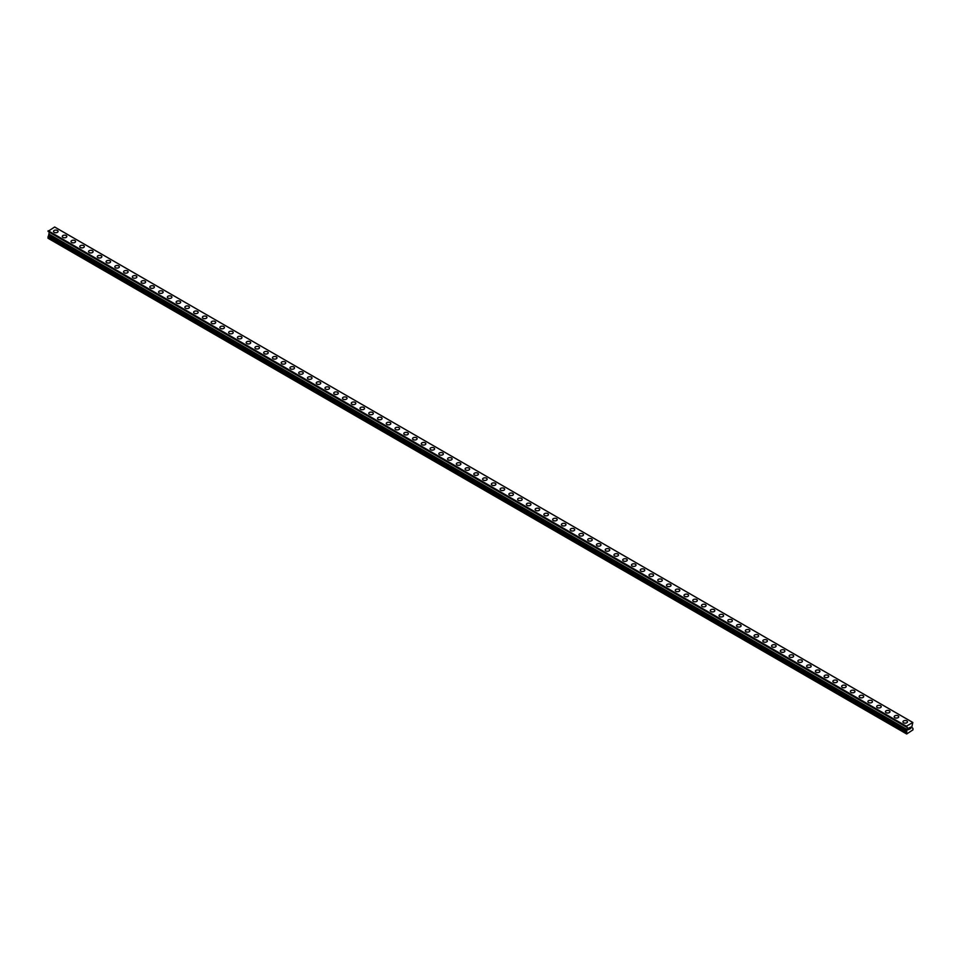 <?xml version="1.0" encoding="UTF-8"?>
<svg xmlns="http://www.w3.org/2000/svg" width="961" height="961" viewBox="0 0 961 961"><rect width="100%" height="100%" fill="white"/><g stroke="black" fill="none" stroke-linecap="round" stroke-linejoin="round"><path stroke-width="1.44" d="M53.516 231.409A2.27 1.309 180 0 1 54.921 230.196A2.27 1.309 180 0 1 57.396 230.484A2.27 1.309 180 0 1 58.056 231.409A2.27 1.309 180 0 1 56.651 232.622A2.27 1.309 180 0 1 54.176 232.334A2.27 1.309 180 0 1 53.516 231.409A2.27 1.309 180 0 1 54.921 230.196A2.27 1.309 180 0 1 57.396 230.484A2.27 1.309 180 0 1 58.056 231.409M62.273 236.466A2.27 1.309 180 0 1 63.678 235.253A2.27 1.309 180 0 1 66.153 235.541A2.27 1.309 180 0 1 66.814 236.466A2.27 1.309 180 0 1 65.408 237.679A2.27 1.309 180 0 1 62.933 237.391A2.27 1.309 180 0 1 62.273 236.466A2.27 1.309 180 0 1 63.678 235.253A2.27 1.309 180 0 1 66.153 235.541A2.27 1.309 180 0 1 66.814 236.466M71.03 241.523A2.27 1.309 180 0 1 72.435 240.31A2.27 1.309 180 0 1 74.91 240.598A2.27 1.309 180 0 1 75.571 241.523A2.27 1.309 180 0 1 74.165 242.737A2.27 1.309 180 0 1 71.691 242.448A2.27 1.309 180 0 1 71.03 241.523A2.27 1.309 180 0 1 72.435 240.31A2.27 1.309 180 0 1 74.91 240.598A2.27 1.309 180 0 1 75.571 241.523M79.787 246.581A2.27 1.309 180 0 1 81.192 245.367A2.27 1.309 180 0 1 83.667 245.644A2.27 1.309 180 0 1 84.328 246.581A2.27 1.309 180 0 1 82.922 247.782A2.27 1.309 180 0 1 80.448 247.506A2.27 1.309 180 0 1 79.787 246.581A2.27 1.309 180 0 1 81.192 245.367A2.27 1.309 180 0 1 83.667 245.656A2.27 1.309 180 0 1 84.328 246.581M88.544 251.638A2.27 1.309 180 0 1 89.95 250.425A2.27 1.309 180 0 1 92.424 250.701A2.27 1.309 180 0 1 93.085 251.638A2.27 1.309 180 0 1 91.679 252.839A2.27 1.309 180 0 1 89.205 252.563A2.27 1.309 180 0 1 88.544 251.638A2.27 1.309 180 0 1 89.95 250.425A2.27 1.309 180 0 1 92.424 250.713A2.27 1.309 180 0 1 93.085 251.638M97.301 256.683A2.27 1.309 180 0 1 98.707 255.482A2.27 1.309 180 0 1 101.181 255.758A2.27 1.309 180 0 1 101.842 256.695A2.27 1.309 180 0 1 100.437 257.896A2.27 1.309 180 0 1 97.962 257.62A2.27 1.309 180 0 1 97.301 256.683A2.27 1.309 180 0 1 98.707 255.482A2.27 1.309 180 0 1 101.181 255.77A2.27 1.309 180 0 1 101.842 256.683M106.058 261.74A2.27 1.309 180 0 1 107.464 260.527A2.27 1.309 180 0 1 109.938 260.815A2.27 1.309 180 0 1 110.599 261.752A2.27 1.309 180 0 1 109.194 262.954A2.27 1.309 180 0 1 106.719 262.665A2.27 1.309 180 0 1 106.058 261.74A2.27 1.309 180 0 1 107.464 260.539A2.27 1.309 180 0 1 109.938 260.815A2.27 1.309 180 0 1 110.599 261.74M114.815 266.798A2.27 1.309 180 0 1 116.221 265.584A2.27 1.309 180 0 1 118.696 265.873A2.27 1.309 180 0 1 119.356 266.798A2.27 1.309 180 0 1 117.951 268.011A2.27 1.309 180 0 1 115.476 267.723A2.27 1.309 180 0 1 114.815 266.798A2.27 1.309 180 0 1 116.221 265.596A2.27 1.309 180 0 1 118.696 265.873A2.27 1.309 180 0 1 119.356 266.798M123.573 271.855A2.27 1.309 180 0 1 124.978 270.642A2.27 1.309 180 0 1 127.453 270.93A2.27 1.309 180 0 1 128.113 271.855A2.27 1.309 180 0 1 126.708 273.068A2.27 1.309 180 0 1 124.233 272.78A2.27 1.309 180 0 1 123.573 271.855A2.27 1.309 180 0 1 124.978 270.642A2.27 1.309 180 0 1 127.453 270.93A2.27 1.309 180 0 1 128.113 271.855M132.33 276.912A2.27 1.309 180 0 1 133.735 275.699A2.27 1.309 180 0 1 136.21 275.987A2.27 1.309 180 0 1 136.87 276.912A2.27 1.309 180 0 1 135.465 278.125A2.27 1.309 180 0 1 132.99 277.837A2.27 1.309 180 0 1 132.33 276.912A2.27 1.309 180 0 1 133.735 275.699A2.27 1.309 180 0 1 136.21 275.987A2.27 1.309 180 0 1 136.87 276.912M141.087 281.969A2.27 1.309 180 0 1 142.492 280.756A2.27 1.309 180 0 1 144.955 281.044A2.27 1.309 180 0 1 145.628 281.969A2.27 1.309 180 0 1 144.222 283.183A2.27 1.309 180 0 1 141.748 282.894A2.27 1.309 180 0 1 141.087 281.969A2.27 1.309 180 0 1 142.492 280.756A2.27 1.309 180 0 1 144.955 281.044A2.27 1.309 180 0 1 145.628 281.969M149.844 287.027A2.27 1.309 180 0 1 151.249 285.813A2.27 1.309 180 0 1 153.712 286.09A2.27 1.309 180 0 1 154.385 287.027A2.27 1.309 180 0 1 152.979 288.228A2.27 1.309 180 0 1 150.505 287.952A2.27 1.309 180 0 1 149.844 287.027A2.27 1.309 180 0 1 151.249 285.813A2.27 1.309 180 0 1 153.712 286.102A2.27 1.309 180 0 1 154.385 287.027M162.469 291.159A2.27 1.309 180 0 1 163.142 292.084A2.27 1.309 180 0 1 161.736 293.285A2.27 1.309 180 0 1 159.262 293.009A2.27 1.309 180 0 1 158.601 292.084A2.27 1.309 180 0 1 160.006 290.871A2.27 1.309 180 0 1 162.469 291.159M158.601 292.084A2.27 1.309 180 0 1 160.006 290.871A2.27 1.309 180 0 1 162.469 291.147A2.27 1.309 180 0 1 163.142 292.084M167.358 297.129A2.27 1.309 180 0 1 168.752 295.928A2.27 1.309 180 0 1 171.226 296.204A2.27 1.309 180 0 1 171.899 297.141A2.27 1.309 180 0 1 170.493 298.342A2.27 1.309 180 0 1 168.019 298.066A2.27 1.309 180 0 1 167.358 297.129A2.27 1.309 180 0 1 168.752 295.928A2.27 1.309 180 0 1 171.226 296.216A2.27 1.309 180 0 1 171.899 297.129M176.115 302.186A2.27 1.309 180 0 1 177.509 300.973A2.27 1.309 180 0 1 179.983 301.261A2.27 1.309 180 0 1 180.656 302.198A2.27 1.309 180 0 1 179.251 303.4A2.27 1.309 180 0 1 176.776 303.111A2.27 1.309 180 0 1 176.115 302.186A2.27 1.309 180 0 1 177.509 300.985A2.27 1.309 180 0 1 179.983 301.261A2.27 1.309 180 0 1 180.656 302.186M184.872 307.244A2.27 1.309 180 0 1 186.266 306.03A2.27 1.309 180 0 1 188.74 306.319A2.27 1.309 180 0 1 189.413 307.244A2.27 1.309 180 0 1 188.008 308.457A2.27 1.309 180 0 1 185.533 308.169A2.27 1.309 180 0 1 184.872 307.244A2.27 1.309 180 0 1 186.266 306.042A2.27 1.309 180 0 1 188.74 306.319A2.27 1.309 180 0 1 189.413 307.244M193.629 312.301A2.27 1.309 180 0 1 195.023 311.088A2.27 1.309 180 0 1 197.498 311.376A2.27 1.309 180 0 1 198.17 312.301A2.27 1.309 180 0 1 196.765 313.514A2.27 1.309 180 0 1 194.29 313.226A2.27 1.309 180 0 1 193.629 312.301A2.27 1.309 180 0 1 195.023 311.1A2.27 1.309 180 0 1 197.498 311.376A2.27 1.309 180 0 1 198.17 312.301M202.387 317.358A2.27 1.309 180 0 1 203.78 316.145A2.27 1.309 180 0 1 206.255 316.433A2.27 1.309 180 0 1 206.927 317.358A2.27 1.309 180 0 1 205.522 318.571A2.27 1.309 180 0 1 203.047 318.283A2.27 1.309 180 0 1 202.387 317.358A2.27 1.309 180 0 1 203.78 316.145A2.27 1.309 180 0 1 206.255 316.433A2.27 1.309 180 0 1 206.927 317.358M211.144 322.415A2.27 1.309 180 0 1 212.537 321.202A2.27 1.309 180 0 1 215.012 321.491A2.27 1.309 180 0 1 215.684 322.415A2.27 1.309 180 0 1 214.279 323.629A2.27 1.309 180 0 1 211.804 323.34A2.27 1.309 180 0 1 211.144 322.415A2.27 1.309 180 0 1 212.537 321.202A2.27 1.309 180 0 1 215.012 321.491A2.27 1.309 180 0 1 215.684 322.415M219.901 327.473A2.27 1.309 180 0 1 221.294 326.26A2.27 1.309 180 0 1 223.769 326.548A2.27 1.309 180 0 1 224.442 327.473A2.27 1.309 180 0 1 223.036 328.686A2.27 1.309 180 0 1 220.562 328.398A2.27 1.309 180 0 1 219.901 327.473A2.27 1.309 180 0 1 221.294 326.26A2.27 1.309 180 0 1 223.769 326.548A2.27 1.309 180 0 1 224.442 327.473M228.658 332.53A2.27 1.309 180 0 1 230.051 331.317A2.27 1.309 180 0 1 232.526 331.593A2.27 1.309 180 0 1 233.199 332.53A2.27 1.309 180 0 1 231.793 333.731A2.27 1.309 180 0 1 229.319 333.455A2.27 1.309 180 0 1 228.658 332.53A2.27 1.309 180 0 1 230.051 331.317A2.27 1.309 180 0 1 232.526 331.605A2.27 1.309 180 0 1 233.199 332.53M237.415 337.587A2.27 1.309 180 0 1 238.809 336.374A2.27 1.309 180 0 1 241.283 336.662A2.27 1.309 180 0 1 241.956 337.587M241.283 336.65A2.27 1.309 180 0 1 241.956 337.575A2.27 1.309 180 0 1 240.55 338.789A2.27 1.309 180 0 1 238.076 338.512A2.27 1.309 180 0 1 237.415 337.575A2.27 1.309 180 0 1 238.809 336.374A2.27 1.309 180 0 1 241.283 336.65M246.172 342.633A2.27 1.309 180 0 1 247.566 341.431A2.27 1.309 180 0 1 250.04 341.708A2.27 1.309 180 0 1 250.713 342.645A2.27 1.309 180 0 1 249.307 343.846A2.27 1.309 180 0 1 246.833 343.558A2.27 1.309 180 0 1 246.172 342.633A2.27 1.309 180 0 1 247.566 341.431A2.27 1.309 180 0 1 250.04 341.708A2.27 1.309 180 0 1 250.713 342.633M254.929 347.69A2.27 1.309 180 0 1 256.323 346.477A2.27 1.309 180 0 1 258.797 346.765A2.27 1.309 180 0 1 259.47 347.69A2.27 1.309 180 0 1 258.065 348.903A2.27 1.309 180 0 1 255.59 348.615A2.27 1.309 180 0 1 254.929 347.69A2.27 1.309 180 0 1 256.323 346.489A2.27 1.309 180 0 1 258.797 346.765A2.27 1.309 180 0 1 259.47 347.69M263.686 352.747A2.27 1.309 180 0 1 265.08 351.534A2.27 1.309 180 0 1 267.554 351.822A2.27 1.309 180 0 1 268.227 352.747A2.27 1.309 180 0 1 266.822 353.96A2.27 1.309 180 0 1 264.347 353.672A2.27 1.309 180 0 1 263.686 352.747A2.27 1.309 180 0 1 265.08 351.546A2.27 1.309 180 0 1 267.554 351.822A2.27 1.309 180 0 1 268.227 352.747M272.443 357.804A2.27 1.309 180 0 1 273.837 356.591A2.27 1.309 180 0 1 276.312 356.879A2.27 1.309 180 0 1 276.984 357.804A2.27 1.309 180 0 1 275.579 359.018A2.27 1.309 180 0 1 273.104 358.729A2.27 1.309 180 0 1 272.443 357.804A2.27 1.309 180 0 1 273.837 356.591A2.27 1.309 180 0 1 276.312 356.879A2.27 1.309 180 0 1 276.984 357.804M281.201 362.862A2.27 1.309 180 0 1 282.594 361.648A2.27 1.309 180 0 1 285.069 361.937A2.27 1.309 180 0 1 285.741 362.862A2.27 1.309 180 0 1 284.336 364.075A2.27 1.309 180 0 1 281.861 363.787A2.27 1.309 180 0 1 281.201 362.862A2.27 1.309 180 0 1 282.594 361.648A2.27 1.309 180 0 1 285.069 361.937A2.27 1.309 180 0 1 285.741 362.862M289.958 367.919A2.27 1.309 180 0 1 291.351 366.706A2.27 1.309 180 0 1 293.826 366.994A2.27 1.309 180 0 1 294.498 367.919A2.27 1.309 180 0 1 293.093 369.132A2.27 1.309 180 0 1 290.618 368.844A2.27 1.309 180 0 1 289.958 367.919A2.27 1.309 180 0 1 291.351 366.706A2.27 1.309 180 0 1 293.826 366.994A2.27 1.309 180 0 1 294.498 367.919M298.715 372.976A2.27 1.309 180 0 1 300.108 371.763A2.27 1.309 180 0 1 302.583 372.039A2.27 1.309 180 0 1 303.256 372.976A2.27 1.309 180 0 1 301.85 374.177A2.27 1.309 180 0 1 299.376 373.901A2.27 1.309 180 0 1 298.715 372.976A2.27 1.309 180 0 1 300.108 371.763A2.27 1.309 180 0 1 302.583 372.051A2.27 1.309 180 0 1 303.256 372.976M311.34 377.108A2.27 1.309 180 0 1 312.013 378.033A2.27 1.309 180 0 1 310.607 379.235A2.27 1.309 180 0 1 308.133 378.958A2.27 1.309 180 0 1 307.472 378.021A2.27 1.309 180 0 1 308.865 376.82A2.27 1.309 180 0 1 311.34 377.108M307.472 378.021A2.27 1.309 180 0 1 308.865 376.82A2.27 1.309 180 0 1 311.34 377.096A2.27 1.309 180 0 1 312.013 378.021M316.229 383.079A2.27 1.309 180 0 1 317.623 381.877A2.27 1.309 180 0 1 320.097 382.154A2.27 1.309 180 0 1 320.77 383.091A2.27 1.309 180 0 1 319.364 384.292A2.27 1.309 180 0 1 316.89 384.016A2.27 1.309 180 0 1 316.229 383.079A2.27 1.309 180 0 1 317.623 381.877A2.27 1.309 180 0 1 320.097 382.154A2.27 1.309 180 0 1 320.77 383.079M324.986 388.136A2.27 1.309 180 0 1 326.38 386.923A2.27 1.309 180 0 1 328.854 387.211A2.27 1.309 180 0 1 329.527 388.148A2.27 1.309 180 0 1 328.121 389.349A2.27 1.309 180 0 1 325.647 389.061A2.27 1.309 180 0 1 324.986 388.136A2.27 1.309 180 0 1 326.38 386.935A2.27 1.309 180 0 1 328.854 387.211A2.27 1.309 180 0 1 329.527 388.136M333.743 393.193A2.27 1.309 180 0 1 335.137 391.98A2.27 1.309 180 0 1 337.611 392.268A2.27 1.309 180 0 1 338.284 393.193A2.27 1.309 180 0 1 336.879 394.406A2.27 1.309 180 0 1 334.404 394.118A2.27 1.309 180 0 1 333.743 393.193A2.27 1.309 180 0 1 335.137 391.992A2.27 1.309 180 0 1 337.611 392.268A2.27 1.309 180 0 1 338.284 393.193M342.5 398.25A2.27 1.309 180 0 1 343.894 397.037A2.27 1.309 180 0 1 346.368 397.325A2.27 1.309 180 0 1 347.041 398.25A2.27 1.309 180 0 1 345.636 399.464A2.27 1.309 180 0 1 343.161 399.175A2.27 1.309 180 0 1 342.5 398.25A2.27 1.309 180 0 1 343.894 397.037A2.27 1.309 180 0 1 346.368 397.325A2.27 1.309 180 0 1 347.041 398.25M351.258 403.308A2.27 1.309 180 0 1 352.651 402.094A2.27 1.309 180 0 1 355.126 402.383A2.27 1.309 180 0 1 355.798 403.308A2.27 1.309 180 0 1 354.393 404.521A2.27 1.309 180 0 1 351.918 404.233A2.27 1.309 180 0 1 351.258 403.308A2.27 1.309 180 0 1 352.651 402.094A2.27 1.309 180 0 1 355.126 402.383A2.27 1.309 180 0 1 355.798 403.308M360.015 408.365A2.27 1.309 180 0 1 361.408 407.152A2.27 1.309 180 0 1 363.883 407.44A2.27 1.309 180 0 1 364.555 408.365A2.27 1.309 180 0 1 363.15 409.578A2.27 1.309 180 0 1 360.675 409.29A2.27 1.309 180 0 1 360.015 408.365A2.27 1.309 180 0 1 361.408 407.152A2.27 1.309 180 0 1 363.883 407.44A2.27 1.309 180 0 1 364.555 408.365M368.772 413.422A2.27 1.309 180 0 1 370.165 412.209A2.27 1.309 180 0 1 372.64 412.485A2.27 1.309 180 0 1 373.312 413.422A2.27 1.309 180 0 1 371.907 414.623A2.27 1.309 180 0 1 369.432 414.347A2.27 1.309 180 0 1 368.772 413.422A2.27 1.309 180 0 1 370.165 412.209A2.27 1.309 180 0 1 372.64 412.497A2.27 1.309 180 0 1 373.312 413.422M377.529 418.479A2.27 1.309 180 0 1 378.922 417.266A2.27 1.309 180 0 1 381.397 417.542A2.27 1.309 180 0 1 382.07 418.479A2.27 1.309 180 0 1 380.664 419.681A2.27 1.309 180 0 1 378.19 419.404A2.27 1.309 180 0 1 377.529 418.479A2.27 1.309 180 0 1 378.922 417.266A2.27 1.309 180 0 1 381.397 417.555A2.27 1.309 180 0 1 382.07 418.479M386.286 423.537A2.27 1.309 180 0 1 387.679 422.323A2.27 1.309 180 0 1 390.154 422.612A2.27 1.309 180 0 1 390.827 423.537M390.154 422.6A2.27 1.309 180 0 1 390.827 423.525A2.27 1.309 180 0 1 389.421 424.738A2.27 1.309 180 0 1 386.947 424.462A2.27 1.309 180 0 1 386.286 423.525A2.27 1.309 180 0 1 387.679 422.323A2.27 1.309 180 0 1 390.154 422.6M395.043 428.582A2.27 1.309 180 0 1 396.437 427.369A2.27 1.309 180 0 1 398.911 427.657A2.27 1.309 180 0 1 399.584 428.594A2.27 1.309 180 0 1 398.178 429.795A2.27 1.309 180 0 1 395.704 429.507A2.27 1.309 180 0 1 395.043 428.582A2.27 1.309 180 0 1 396.437 427.381A2.27 1.309 180 0 1 398.911 427.657A2.27 1.309 180 0 1 399.584 428.582M403.8 433.639A2.27 1.309 180 0 1 405.194 432.426A2.27 1.309 180 0 1 407.668 432.714A2.27 1.309 180 0 1 408.341 433.639A2.27 1.309 180 0 1 406.935 434.852A2.27 1.309 180 0 1 404.461 434.564A2.27 1.309 180 0 1 403.8 433.639A2.27 1.309 180 0 1 405.194 432.438A2.27 1.309 180 0 1 407.668 432.714A2.27 1.309 180 0 1 408.341 433.639M412.557 438.696A2.27 1.309 180 0 1 413.951 437.483A2.27 1.309 180 0 1 416.425 437.772A2.27 1.309 180 0 1 417.098 438.696A2.27 1.309 180 0 1 415.693 439.91A2.27 1.309 180 0 1 413.218 439.621A2.27 1.309 180 0 1 412.557 438.696A2.27 1.309 180 0 1 413.951 437.483A2.27 1.309 180 0 1 416.425 437.772A2.27 1.309 180 0 1 417.098 438.696M421.314 443.754A2.27 1.309 180 0 1 422.708 442.54A2.27 1.309 180 0 1 425.182 442.829A2.27 1.309 180 0 1 425.855 443.754A2.27 1.309 180 0 1 424.45 444.967A2.27 1.309 180 0 1 421.975 444.679A2.27 1.309 180 0 1 421.314 443.754A2.27 1.309 180 0 1 422.708 442.54A2.27 1.309 180 0 1 425.182 442.829A2.27 1.309 180 0 1 425.855 443.754M430.072 448.811A2.27 1.309 180 0 1 431.465 447.598A2.27 1.309 180 0 1 433.94 447.886A2.27 1.309 180 0 1 434.612 448.811A2.27 1.309 180 0 1 433.207 450.024A2.27 1.309 180 0 1 430.732 449.736A2.27 1.309 180 0 1 430.072 448.811A2.27 1.309 180 0 1 431.465 447.598A2.27 1.309 180 0 1 433.94 447.886A2.27 1.309 180 0 1 434.612 448.811M438.829 453.868A2.27 1.309 180 0 1 440.222 452.655A2.27 1.309 180 0 1 442.697 452.943A2.27 1.309 180 0 1 443.369 453.868A2.27 1.309 180 0 1 441.964 455.07A2.27 1.309 180 0 1 439.489 454.793A2.27 1.309 180 0 1 438.829 453.868A2.27 1.309 180 0 1 440.222 452.655A2.27 1.309 180 0 1 442.697 452.943A2.27 1.309 180 0 1 443.369 453.868M447.586 458.926A2.27 1.309 180 0 1 448.979 457.712A2.27 1.309 180 0 1 451.454 457.989A2.27 1.309 180 0 1 452.126 458.926A2.27 1.309 180 0 1 450.721 460.127A2.27 1.309 180 0 1 448.246 459.851A2.27 1.309 180 0 1 447.586 458.926A2.27 1.309 180 0 1 448.979 457.712A2.27 1.309 180 0 1 451.454 458.001A2.27 1.309 180 0 1 452.126 458.926M460.211 463.058A2.27 1.309 180 0 1 460.884 463.983A2.27 1.309 180 0 1 459.478 465.184A2.27 1.309 180 0 1 457.004 464.908A2.27 1.309 180 0 1 456.343 463.971A2.27 1.309 180 0 1 457.736 462.77A2.27 1.309 180 0 1 460.211 463.058M456.343 463.971A2.27 1.309 180 0 1 457.736 462.77A2.27 1.309 180 0 1 460.211 463.046A2.27 1.309 180 0 1 460.884 463.971M465.1 469.028A2.27 1.309 180 0 1 466.493 467.815A2.27 1.309 180 0 1 468.968 468.103A2.27 1.309 180 0 1 469.641 469.04A2.27 1.309 180 0 1 468.235 470.241A2.27 1.309 180 0 1 465.761 469.953A2.27 1.309 180 0 1 465.1 469.028A2.27 1.309 180 0 1 466.493 467.827A2.27 1.309 180 0 1 468.968 468.103A2.27 1.309 180 0 1 469.641 469.028M473.845 474.085A2.27 1.309 180 0 1 475.251 472.872A2.27 1.309 180 0 1 477.725 473.16A2.27 1.309 180 0 1 478.398 474.085A2.27 1.309 180 0 1 476.992 475.299A2.27 1.309 180 0 1 474.518 475.01A2.27 1.309 180 0 1 473.845 474.085A2.27 1.309 180 0 1 475.251 472.884A2.27 1.309 180 0 1 477.725 473.16A2.27 1.309 180 0 1 478.398 474.085M482.602 479.143A2.27 1.309 180 0 1 484.008 477.929A2.27 1.309 180 0 1 486.482 478.218A2.27 1.309 180 0 1 487.155 479.143A2.27 1.309 180 0 1 485.749 480.356A2.27 1.309 180 0 1 483.275 480.068A2.27 1.309 180 0 1 482.602 479.143A2.27 1.309 180 0 1 484.008 477.941A2.27 1.309 180 0 1 486.482 478.218A2.27 1.309 180 0 1 487.155 479.143M491.359 484.2A2.27 1.309 180 0 1 492.765 482.987A2.27 1.309 180 0 1 495.239 483.275A2.27 1.309 180 0 1 495.9 484.2A2.27 1.309 180 0 1 494.507 485.413A2.27 1.309 180 0 1 492.032 485.125A2.27 1.309 180 0 1 491.359 484.2A2.27 1.309 180 0 1 492.765 482.987A2.27 1.309 180 0 1 495.239 483.275A2.27 1.309 180 0 1 495.9 484.2M500.116 489.257A2.27 1.309 180 0 1 501.522 488.044A2.27 1.309 180 0 1 503.996 488.332A2.27 1.309 180 0 1 504.657 489.257A2.27 1.309 180 0 1 503.264 490.47A2.27 1.309 180 0 1 500.789 490.182A2.27 1.309 180 0 1 500.116 489.257A2.27 1.309 180 0 1 501.522 488.044A2.27 1.309 180 0 1 503.996 488.332A2.27 1.309 180 0 1 504.657 489.257M508.874 494.314A2.27 1.309 180 0 1 510.279 493.101A2.27 1.309 180 0 1 512.754 493.389A2.27 1.309 180 0 1 513.414 494.314A2.27 1.309 180 0 1 512.021 495.528A2.27 1.309 180 0 1 509.546 495.239A2.27 1.309 180 0 1 508.874 494.314A2.27 1.309 180 0 1 510.279 493.101A2.27 1.309 180 0 1 512.754 493.389A2.27 1.309 180 0 1 513.414 494.314M517.631 499.372A2.27 1.309 180 0 1 519.036 498.158A2.27 1.309 180 0 1 521.511 498.435A2.27 1.309 180 0 1 522.171 499.372A2.27 1.309 180 0 1 520.778 500.573A2.27 1.309 180 0 1 518.303 500.297A2.27 1.309 180 0 1 517.631 499.372A2.27 1.309 180 0 1 519.036 498.158A2.27 1.309 180 0 1 521.511 498.447A2.27 1.309 180 0 1 522.171 499.372M526.388 504.417A2.27 1.309 180 0 1 527.793 503.216A2.27 1.309 180 0 1 530.268 503.492A2.27 1.309 180 0 1 530.928 504.429A2.27 1.309 180 0 1 529.535 505.63A2.27 1.309 180 0 1 527.06 505.354A2.27 1.309 180 0 1 526.388 504.417A2.27 1.309 180 0 1 527.793 503.216A2.27 1.309 180 0 1 530.268 503.504A2.27 1.309 180 0 1 530.928 504.417M535.145 509.486A2.27 1.309 180 0 1 536.55 508.273A2.27 1.309 180 0 1 539.025 508.549A2.27 1.309 180 0 1 539.686 509.486M539.025 508.549A2.27 1.309 180 0 1 539.686 509.474A2.27 1.309 180 0 1 538.292 510.687A2.27 1.309 180 0 1 535.818 510.399A2.27 1.309 180 0 1 535.145 509.474A2.27 1.309 180 0 1 536.55 508.273A2.27 1.309 180 0 1 539.025 508.549M543.902 514.531A2.27 1.309 180 0 1 545.307 513.318A2.27 1.309 180 0 1 547.782 513.606A2.27 1.309 180 0 1 548.443 514.531A2.27 1.309 180 0 1 547.049 515.745A2.27 1.309 180 0 1 544.575 515.456A2.27 1.309 180 0 1 543.902 514.531A2.27 1.309 180 0 1 545.307 513.33A2.27 1.309 180 0 1 547.782 513.606A2.27 1.309 180 0 1 548.443 514.531M552.659 519.589A2.27 1.309 180 0 1 554.065 518.375A2.27 1.309 180 0 1 556.539 518.664A2.27 1.309 180 0 1 557.2 519.589A2.27 1.309 180 0 1 555.806 520.802A2.27 1.309 180 0 1 553.332 520.514A2.27 1.309 180 0 1 552.659 519.589A2.27 1.309 180 0 1 554.065 518.387A2.27 1.309 180 0 1 556.539 518.664A2.27 1.309 180 0 1 557.2 519.589M561.416 524.646A2.27 1.309 180 0 1 562.822 523.433A2.27 1.309 180 0 1 565.296 523.721A2.27 1.309 180 0 1 565.957 524.646A2.27 1.309 180 0 1 564.563 525.859A2.27 1.309 180 0 1 562.089 525.571A2.27 1.309 180 0 1 561.416 524.646A2.27 1.309 180 0 1 562.822 523.433A2.27 1.309 180 0 1 565.296 523.721A2.27 1.309 180 0 1 565.957 524.646M570.173 529.703A2.27 1.309 180 0 1 571.579 528.49A2.27 1.309 180 0 1 574.053 528.778A2.27 1.309 180 0 1 574.714 529.703A2.27 1.309 180 0 1 573.321 530.916A2.27 1.309 180 0 1 570.846 530.628A2.27 1.309 180 0 1 570.173 529.703A2.27 1.309 180 0 1 571.579 528.49A2.27 1.309 180 0 1 574.053 528.778A2.27 1.309 180 0 1 574.714 529.703M578.93 534.76A2.27 1.309 180 0 1 580.336 533.547A2.27 1.309 180 0 1 582.81 533.835A2.27 1.309 180 0 1 583.471 534.76A2.27 1.309 180 0 1 582.078 535.974A2.27 1.309 180 0 1 579.603 535.685A2.27 1.309 180 0 1 578.93 534.76A2.27 1.309 180 0 1 580.336 533.547A2.27 1.309 180 0 1 582.81 533.835A2.27 1.309 180 0 1 583.471 534.76M587.688 539.818A2.27 1.309 180 0 1 589.093 538.604A2.27 1.309 180 0 1 591.568 538.881A2.27 1.309 180 0 1 592.228 539.818A2.27 1.309 180 0 1 590.835 541.019A2.27 1.309 180 0 1 588.36 540.743A2.27 1.309 180 0 1 587.688 539.818A2.27 1.309 180 0 1 589.093 538.604A2.27 1.309 180 0 1 591.568 538.893A2.27 1.309 180 0 1 592.228 539.818M596.445 544.863A2.27 1.309 180 0 1 597.85 543.662A2.27 1.309 180 0 1 600.325 543.938A2.27 1.309 180 0 1 600.985 544.875A2.27 1.309 180 0 1 599.592 546.076A2.27 1.309 180 0 1 597.117 545.8A2.27 1.309 180 0 1 596.445 544.863A2.27 1.309 180 0 1 597.85 543.662A2.27 1.309 180 0 1 600.325 543.95A2.27 1.309 180 0 1 600.985 544.863M605.202 549.92A2.27 1.309 180 0 1 606.607 548.719A2.27 1.309 180 0 1 609.082 548.995A2.27 1.309 180 0 1 609.742 549.932A2.27 1.309 180 0 1 608.349 551.134A2.27 1.309 180 0 1 605.874 550.857A2.27 1.309 180 0 1 605.202 549.92A2.27 1.309 180 0 1 606.607 548.719A2.27 1.309 180 0 1 609.082 548.995A2.27 1.309 180 0 1 609.742 549.92M613.959 554.977A2.27 1.309 180 0 1 615.364 553.764A2.27 1.309 180 0 1 617.839 554.053A2.27 1.309 180 0 1 618.5 554.99A2.27 1.309 180 0 1 617.106 556.191A2.27 1.309 180 0 1 614.632 555.902A2.27 1.309 180 0 1 613.959 554.977A2.27 1.309 180 0 1 615.364 553.776A2.27 1.309 180 0 1 617.839 554.053A2.27 1.309 180 0 1 618.5 554.977M622.716 560.035A2.27 1.309 180 0 1 624.121 558.821A2.27 1.309 180 0 1 626.596 559.11A2.27 1.309 180 0 1 627.257 560.035A2.27 1.309 180 0 1 625.863 561.248A2.27 1.309 180 0 1 623.389 560.96A2.27 1.309 180 0 1 622.716 560.035A2.27 1.309 180 0 1 624.121 558.834A2.27 1.309 180 0 1 626.596 559.11A2.27 1.309 180 0 1 627.257 560.035M631.473 565.092A2.27 1.309 180 0 1 632.879 563.879A2.27 1.309 180 0 1 635.353 564.167A2.27 1.309 180 0 1 636.014 565.092A2.27 1.309 180 0 1 634.62 566.305A2.27 1.309 180 0 1 632.146 566.017A2.27 1.309 180 0 1 631.473 565.092A2.27 1.309 180 0 1 632.879 563.879A2.27 1.309 180 0 1 635.353 564.167A2.27 1.309 180 0 1 636.014 565.092M640.23 570.149A2.27 1.309 180 0 1 641.636 568.936A2.27 1.309 180 0 1 644.11 569.224A2.27 1.309 180 0 1 644.771 570.149A2.27 1.309 180 0 1 643.377 571.363A2.27 1.309 180 0 1 640.903 571.074A2.27 1.309 180 0 1 640.23 570.149A2.27 1.309 180 0 1 641.636 568.936A2.27 1.309 180 0 1 644.11 569.224A2.27 1.309 180 0 1 644.771 570.149M648.987 575.207A2.27 1.309 180 0 1 650.393 573.993A2.27 1.309 180 0 1 652.867 574.282A2.27 1.309 180 0 1 653.528 575.207A2.27 1.309 180 0 1 652.135 576.42A2.27 1.309 180 0 1 649.66 576.132A2.27 1.309 180 0 1 648.987 575.207A2.27 1.309 180 0 1 650.393 573.993A2.27 1.309 180 0 1 652.867 574.282A2.27 1.309 180 0 1 653.528 575.207M661.624 579.339A2.27 1.309 180 0 1 662.285 580.264A2.27 1.309 180 0 1 660.892 581.465A2.27 1.309 180 0 1 658.417 581.189A2.27 1.309 180 0 1 657.744 580.264A2.27 1.309 180 0 1 659.15 579.051A2.27 1.309 180 0 1 661.624 579.339M657.744 580.264A2.27 1.309 180 0 1 659.15 579.051A2.27 1.309 180 0 1 661.624 579.327A2.27 1.309 180 0 1 662.285 580.264M666.502 585.321A2.27 1.309 180 0 1 667.907 584.108A2.27 1.309 180 0 1 670.382 584.384A2.27 1.309 180 0 1 671.042 585.321A2.27 1.309 180 0 1 669.649 586.522A2.27 1.309 180 0 1 667.174 586.246A2.27 1.309 180 0 1 666.502 585.321A2.27 1.309 180 0 1 667.907 584.108A2.27 1.309 180 0 1 670.382 584.396A2.27 1.309 180 0 1 671.042 585.321M675.259 590.366A2.27 1.309 180 0 1 676.664 589.165A2.27 1.309 180 0 1 679.139 589.441A2.27 1.309 180 0 1 679.799 590.378A2.27 1.309 180 0 1 678.406 591.58A2.27 1.309 180 0 1 675.931 591.303A2.27 1.309 180 0 1 675.259 590.366A2.27 1.309 180 0 1 676.664 589.165A2.27 1.309 180 0 1 679.139 589.453A2.27 1.309 180 0 1 679.799 590.366M684.016 595.436A2.27 1.309 180 0 1 685.421 594.222A2.27 1.309 180 0 1 687.896 594.499A2.27 1.309 180 0 1 688.557 595.436M687.896 594.499A2.27 1.309 180 0 1 688.557 595.424A2.27 1.309 180 0 1 687.163 596.637A2.27 1.309 180 0 1 684.688 596.349A2.27 1.309 180 0 1 684.016 595.424A2.27 1.309 180 0 1 685.421 594.21A2.27 1.309 180 0 1 687.896 594.499M692.773 600.481A2.27 1.309 180 0 1 694.178 599.268A2.27 1.309 180 0 1 696.653 599.556A2.27 1.309 180 0 1 697.314 600.481A2.27 1.309 180 0 1 695.92 601.694A2.27 1.309 180 0 1 693.446 601.406A2.27 1.309 180 0 1 692.773 600.481A2.27 1.309 180 0 1 694.178 599.28A2.27 1.309 180 0 1 696.653 599.556A2.27 1.309 180 0 1 697.314 600.481M701.53 605.538A2.27 1.309 180 0 1 702.935 604.325A2.27 1.309 180 0 1 705.41 604.613A2.27 1.309 180 0 1 706.071 605.538A2.27 1.309 180 0 1 704.677 606.751A2.27 1.309 180 0 1 702.203 606.463A2.27 1.309 180 0 1 701.53 605.538A2.27 1.309 180 0 1 702.935 604.325A2.27 1.309 180 0 1 705.41 604.613A2.27 1.309 180 0 1 706.071 605.538M710.287 610.595A2.27 1.309 180 0 1 711.693 609.382A2.27 1.309 180 0 1 714.167 609.67A2.27 1.309 180 0 1 714.828 610.595A2.27 1.309 180 0 1 713.434 611.809A2.27 1.309 180 0 1 710.96 611.52A2.27 1.309 180 0 1 710.287 610.595A2.27 1.309 180 0 1 711.693 609.382A2.27 1.309 180 0 1 714.167 609.67A2.27 1.309 180 0 1 714.828 610.595M719.044 615.653A2.27 1.309 180 0 1 720.45 614.439A2.27 1.309 180 0 1 722.924 614.728A2.27 1.309 180 0 1 723.585 615.653A2.27 1.309 180 0 1 722.192 616.866A2.27 1.309 180 0 1 719.717 616.578A2.27 1.309 180 0 1 719.044 615.653A2.27 1.309 180 0 1 720.45 614.439A2.27 1.309 180 0 1 722.924 614.728A2.27 1.309 180 0 1 723.585 615.653M727.801 620.71A2.27 1.309 180 0 1 729.207 619.497A2.27 1.309 180 0 1 731.681 619.785A2.27 1.309 180 0 1 732.342 620.71A2.27 1.309 180 0 1 730.949 621.911A2.27 1.309 180 0 1 728.474 621.635A2.27 1.309 180 0 1 727.801 620.71A2.27 1.309 180 0 1 729.207 619.497A2.27 1.309 180 0 1 731.681 619.785A2.27 1.309 180 0 1 732.342 620.71M736.558 625.767A2.27 1.309 180 0 1 737.964 624.554A2.27 1.309 180 0 1 740.438 624.83A2.27 1.309 180 0 1 741.099 625.767A2.27 1.309 180 0 1 739.706 626.968A2.27 1.309 180 0 1 737.231 626.692A2.27 1.309 180 0 1 736.558 625.767A2.27 1.309 180 0 1 737.964 624.554A2.27 1.309 180 0 1 740.438 624.842A2.27 1.309 180 0 1 741.099 625.767M745.316 630.812A2.27 1.309 180 0 1 746.721 629.611A2.27 1.309 180 0 1 749.196 629.887A2.27 1.309 180 0 1 749.856 630.824A2.27 1.309 180 0 1 748.463 632.026A2.27 1.309 180 0 1 745.988 631.749A2.27 1.309 180 0 1 745.316 630.812A2.27 1.309 180 0 1 746.721 629.611A2.27 1.309 180 0 1 749.196 629.899A2.27 1.309 180 0 1 749.856 630.812M754.073 635.87A2.27 1.309 180 0 1 755.478 634.656A2.27 1.309 180 0 1 757.953 634.945A2.27 1.309 180 0 1 758.613 635.882A2.27 1.309 180 0 1 757.22 637.083A2.27 1.309 180 0 1 754.745 636.795A2.27 1.309 180 0 1 754.073 635.87A2.27 1.309 180 0 1 755.478 634.668A2.27 1.309 180 0 1 757.953 634.945A2.27 1.309 180 0 1 758.613 635.87M762.83 640.927A2.27 1.309 180 0 1 764.235 639.714A2.27 1.309 180 0 1 766.71 640.002A2.27 1.309 180 0 1 767.371 640.927A2.27 1.309 180 0 1 765.977 642.14A2.27 1.309 180 0 1 763.502 641.852A2.27 1.309 180 0 1 762.83 640.927A2.27 1.309 180 0 1 764.235 639.726A2.27 1.309 180 0 1 766.71 640.002A2.27 1.309 180 0 1 767.371 640.927M771.587 645.984A2.27 1.309 180 0 1 772.992 644.771A2.27 1.309 180 0 1 775.467 645.059A2.27 1.309 180 0 1 776.128 645.984A2.27 1.309 180 0 1 774.734 647.197A2.27 1.309 180 0 1 772.26 646.909A2.27 1.309 180 0 1 771.587 645.984A2.27 1.309 180 0 1 772.992 644.783A2.27 1.309 180 0 1 775.467 645.059A2.27 1.309 180 0 1 776.128 645.984M780.344 651.041A2.27 1.309 180 0 1 781.749 649.828A2.27 1.309 180 0 1 784.224 650.116A2.27 1.309 180 0 1 784.885 651.041A2.27 1.309 180 0 1 783.491 652.255A2.27 1.309 180 0 1 781.017 651.966A2.27 1.309 180 0 1 780.344 651.041A2.27 1.309 180 0 1 781.749 649.828A2.27 1.309 180 0 1 784.224 650.116A2.27 1.309 180 0 1 784.885 651.041M789.101 656.099A2.27 1.309 180 0 1 790.507 654.885A2.27 1.309 180 0 1 792.981 655.174A2.27 1.309 180 0 1 793.642 656.099A2.27 1.309 180 0 1 792.248 657.312A2.27 1.309 180 0 1 789.774 657.024A2.27 1.309 180 0 1 789.101 656.099A2.27 1.309 180 0 1 790.507 654.885A2.27 1.309 180 0 1 792.981 655.174A2.27 1.309 180 0 1 793.642 656.099M797.858 661.156A2.27 1.309 180 0 1 799.264 659.943A2.27 1.309 180 0 1 801.738 660.231A2.27 1.309 180 0 1 802.399 661.156A2.27 1.309 180 0 1 800.993 662.369A2.27 1.309 180 0 1 798.531 662.081A2.27 1.309 180 0 1 797.858 661.156A2.27 1.309 180 0 1 799.264 659.943A2.27 1.309 180 0 1 801.738 660.231A2.27 1.309 180 0 1 802.399 661.156M810.495 665.288A2.27 1.309 180 0 1 811.156 666.213A2.27 1.309 180 0 1 809.751 667.414A2.27 1.309 180 0 1 807.288 667.138A2.27 1.309 180 0 1 806.615 666.213A2.27 1.309 180 0 1 808.021 665A2.27 1.309 180 0 1 810.495 665.288M806.615 666.213A2.27 1.309 180 0 1 808.021 665A2.27 1.309 180 0 1 810.495 665.276A2.27 1.309 180 0 1 811.156 666.213M815.372 671.258A2.27 1.309 180 0 1 816.778 670.057A2.27 1.309 180 0 1 819.252 670.334A2.27 1.309 180 0 1 819.913 671.271A2.27 1.309 180 0 1 818.508 672.472A2.27 1.309 180 0 1 816.045 672.195A2.27 1.309 180 0 1 815.372 671.258A2.27 1.309 180 0 1 816.778 670.057A2.27 1.309 180 0 1 819.252 670.346A2.27 1.309 180 0 1 819.913 671.258M824.13 676.316A2.27 1.309 180 0 1 825.535 675.115A2.27 1.309 180 0 1 828.01 675.391A2.27 1.309 180 0 1 828.67 676.328A2.27 1.309 180 0 1 827.265 677.529A2.27 1.309 180 0 1 824.79 677.253A2.27 1.309 180 0 1 824.13 676.316A2.27 1.309 180 0 1 825.535 675.115A2.27 1.309 180 0 1 828.01 675.391A2.27 1.309 180 0 1 828.67 676.316M832.887 681.385A2.27 1.309 180 0 1 834.292 680.172A2.27 1.309 180 0 1 836.767 680.448A2.27 1.309 180 0 1 837.427 681.385M836.767 680.448A2.27 1.309 180 0 1 837.427 681.373A2.27 1.309 180 0 1 836.022 682.586A2.27 1.309 180 0 1 833.547 682.298A2.27 1.309 180 0 1 832.887 681.373A2.27 1.309 180 0 1 834.292 680.16A2.27 1.309 180 0 1 836.767 680.448M841.644 686.43A2.27 1.309 180 0 1 843.049 685.217A2.27 1.309 180 0 1 845.524 685.505A2.27 1.309 180 0 1 846.185 686.43A2.27 1.309 180 0 1 844.779 687.644A2.27 1.309 180 0 1 842.304 687.355A2.27 1.309 180 0 1 841.644 686.43A2.27 1.309 180 0 1 843.049 685.229A2.27 1.309 180 0 1 845.524 685.505A2.27 1.309 180 0 1 846.185 686.43M850.401 691.488A2.27 1.309 180 0 1 851.806 690.274A2.27 1.309 180 0 1 854.281 690.563A2.27 1.309 180 0 1 854.942 691.488A2.27 1.309 180 0 1 853.536 692.701A2.27 1.309 180 0 1 851.062 692.413A2.27 1.309 180 0 1 850.401 691.488A2.27 1.309 180 0 1 851.806 690.274A2.27 1.309 180 0 1 854.281 690.563A2.27 1.309 180 0 1 854.942 691.488M859.158 696.545A2.27 1.309 180 0 1 860.563 695.332A2.27 1.309 180 0 1 863.038 695.62A2.27 1.309 180 0 1 863.699 696.545A2.27 1.309 180 0 1 862.293 697.758A2.27 1.309 180 0 1 859.819 697.47A2.27 1.309 180 0 1 859.158 696.545A2.27 1.309 180 0 1 860.563 695.332A2.27 1.309 180 0 1 863.038 695.62A2.27 1.309 180 0 1 863.699 696.545M867.915 701.602A2.27 1.309 180 0 1 869.321 700.389A2.27 1.309 180 0 1 871.795 700.677A2.27 1.309 180 0 1 872.456 701.602A2.27 1.309 180 0 1 871.05 702.815A2.27 1.309 180 0 1 868.576 702.527A2.27 1.309 180 0 1 867.915 701.602A2.27 1.309 180 0 1 869.321 700.389A2.27 1.309 180 0 1 871.795 700.677A2.27 1.309 180 0 1 872.456 701.602M876.672 706.659A2.27 1.309 180 0 1 878.078 705.446A2.27 1.309 180 0 1 880.552 705.722A2.27 1.309 180 0 1 881.213 706.659A2.27 1.309 180 0 1 879.808 707.861A2.27 1.309 180 0 1 877.333 707.584A2.27 1.309 180 0 1 876.672 706.659A2.27 1.309 180 0 1 878.078 705.446A2.27 1.309 180 0 1 880.552 705.734A2.27 1.309 180 0 1 881.213 706.659M885.429 711.717A2.27 1.309 180 0 1 886.835 710.503A2.27 1.309 180 0 1 889.309 710.792A2.27 1.309 180 0 1 889.97 711.717M889.309 710.78A2.27 1.309 180 0 1 889.97 711.705A2.27 1.309 180 0 1 888.565 712.918A2.27 1.309 180 0 1 886.09 712.642A2.27 1.309 180 0 1 885.429 711.705A2.27 1.309 180 0 1 886.835 710.503A2.27 1.309 180 0 1 889.309 710.78M894.186 716.762A2.27 1.309 180 0 1 895.592 715.561A2.27 1.309 180 0 1 898.067 715.837A2.27 1.309 180 0 1 898.727 716.774A2.27 1.309 180 0 1 897.322 717.975A2.27 1.309 180 0 1 894.847 717.699A2.27 1.309 180 0 1 894.186 716.762A2.27 1.309 180 0 1 895.592 715.561A2.27 1.309 180 0 1 898.067 715.837A2.27 1.309 180 0 1 898.727 716.762M902.944 721.819A2.27 1.309 180 0 1 904.349 720.606A2.27 1.309 180 0 1 906.824 720.894A2.27 1.309 180 0 1 907.484 721.831A2.27 1.309 180 0 1 906.079 723.032A2.27 1.309 180 0 1 903.604 722.744A2.27 1.309 180 0 1 902.944 721.819A2.27 1.309 180 0 1 904.349 720.618A2.27 1.309 180 0 1 906.824 720.894A2.27 1.309 180 0 1 907.484 721.819M908.674 728.186L909.358 727.789L908.674 728.186M908.674 729.531L909.37 729.135L908.674 729.531M908.577 729.687L909.358 727.681M909.899 727.765L910.62 727.105M910.439 727.97L910.019 728.762L910.427 727.957M910.019 728.762L910.752 728.33L910.019 728.762M909.827 728.979L910.752 728.438L909.827 728.979L910.596 727.273M906.74 731.321L907.448 727.657L906.355 726.216L912.83 722.48L911.737 727.249L912.95 728.402L912.95 729.855L906.679 733.988L906.74 731.321L48.555 235.853L48.05 236.802L48.05 238.268L906.235 733.736M49.239 232.13L907.424 727.609L49.239 232.13L48.555 235.853M48.506 231.661L906.728 727.201M48.05 231.349L906.235 726.816L48.05 231.349L54.645 227.012L912.83 722.48M906.355 726.216L48.17 230.748M906.235 726.42L48.05 230.952M906.728 731.177L48.555 235.709M907.448 727.657L49.263 232.19M907.448 729.723L49.263 234.256M907.424 729.819L49.239 234.34M906.728 731.033L48.53 235.553M906.283 732.126L48.098 236.658M906.235 732.27L48.05 236.802M906.271 726.888L48.086 231.421"/></g></svg>
